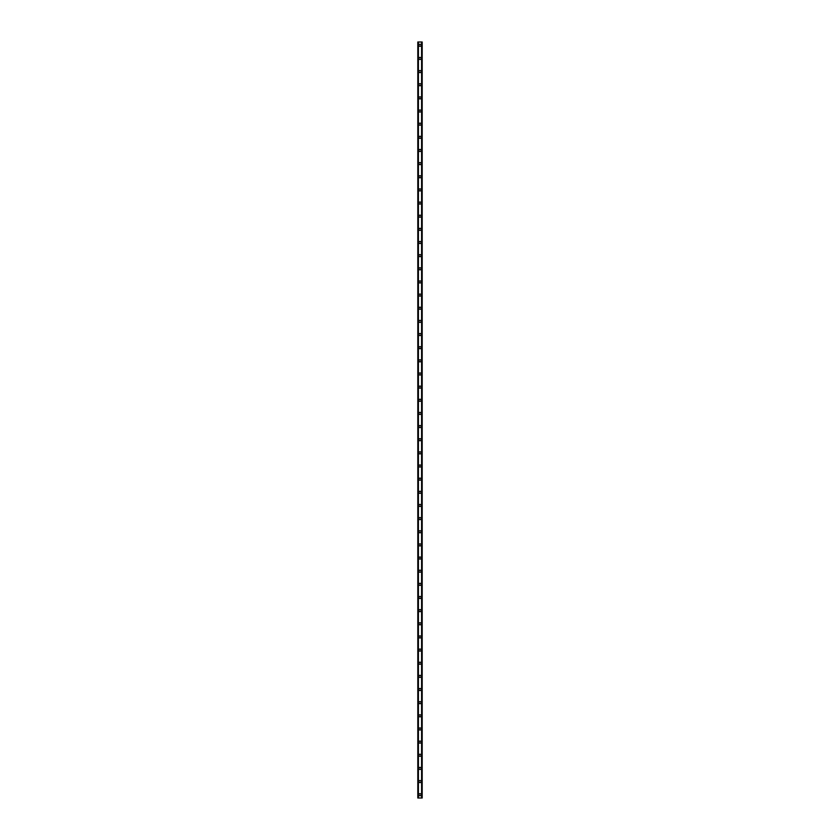 <?xml version="1.0" encoding="UTF-8"?>
<svg xmlns="http://www.w3.org/2000/svg" width="840" height="840" viewBox="0 0 840 840"><rect width="100%" height="100%" fill="white"/><g stroke="black" fill="none" stroke-linecap="round" stroke-linejoin="round"><path stroke-width="1.26" d="M418.961 794.714A1.04 1.04 0 0 1 420 793.674A1.04 1.04 0 0 1 421.04 794.714A1.04 1.04 0 0 1 420 795.753A1.04 1.04 0 0 1 418.961 794.714M418.961 781.568A1.04 1.04 0 0 1 420 780.528A1.04 1.04 0 0 1 421.04 781.568A1.04 1.04 0 0 1 420 782.607A1.04 1.04 0 0 1 418.961 781.568M418.961 768.422A1.04 1.04 0 0 1 420 767.372A1.04 1.04 0 0 1 421.04 768.422A1.04 1.04 0 0 1 420 769.461A1.04 1.04 0 0 1 418.961 768.422M418.961 755.265A1.04 1.04 0 0 1 420 754.226A1.04 1.04 0 0 1 421.04 755.265A1.04 1.04 0 0 1 420 756.315A1.04 1.04 0 0 1 418.961 755.265M418.961 742.119A1.04 1.04 0 0 1 420 741.079A1.04 1.04 0 0 1 421.04 742.119A1.04 1.04 0 0 1 420 743.159A1.04 1.04 0 0 1 418.961 742.119M418.961 728.973A1.04 1.04 0 0 1 420 727.933A1.04 1.04 0 0 1 421.04 728.973A1.04 1.04 0 0 1 420 730.013A1.04 1.04 0 0 1 418.961 728.973M418.961 715.827A1.04 1.04 0 0 1 420 714.788A1.04 1.04 0 0 1 421.04 715.827A1.04 1.04 0 0 1 420 716.867A1.04 1.04 0 0 1 418.961 715.827M418.961 702.681A1.04 1.04 0 0 1 420 701.642A1.04 1.04 0 0 1 421.04 702.681A1.04 1.04 0 0 1 420 703.721A1.04 1.04 0 0 1 418.961 702.681M418.961 689.535A1.04 1.04 0 0 1 420 688.485A1.04 1.04 0 0 1 421.04 689.535A1.04 1.04 0 0 1 420 690.575A1.04 1.04 0 0 1 418.961 689.535M418.961 676.379A1.04 1.04 0 0 1 420 675.339A1.04 1.04 0 0 1 421.04 676.379A1.04 1.04 0 0 1 420 677.428A1.04 1.04 0 0 1 418.961 676.379M418.961 663.232A1.04 1.04 0 0 1 420 662.193A1.04 1.04 0 0 1 421.04 663.232A1.04 1.04 0 0 1 420 664.272A1.04 1.04 0 0 1 418.961 663.232M418.961 650.087A1.04 1.04 0 0 1 420 649.047A1.04 1.04 0 0 1 421.04 650.087A1.04 1.04 0 0 1 420 651.126A1.04 1.04 0 0 1 418.961 650.087M418.961 636.941A1.04 1.04 0 0 1 420 635.901A1.04 1.04 0 0 1 421.04 636.941A1.04 1.04 0 0 1 420 637.98A1.04 1.04 0 0 1 418.961 636.941M418.961 623.795A1.04 1.04 0 0 1 420 622.755A1.04 1.04 0 0 1 421.04 623.795A1.04 1.04 0 0 1 420 624.834A1.04 1.04 0 0 1 418.961 623.795M418.961 610.649A1.04 1.04 0 0 1 420 609.599A1.04 1.04 0 0 1 421.04 610.649A1.04 1.04 0 0 1 420 611.688A1.04 1.04 0 0 1 418.961 610.649M418.961 597.492A1.04 1.04 0 0 1 420 596.452A1.04 1.04 0 0 1 421.04 597.492A1.04 1.04 0 0 1 420 598.532A1.04 1.04 0 0 1 418.961 597.492M418.961 584.346A1.04 1.04 0 0 1 420 583.307A1.04 1.04 0 0 1 421.04 584.346A1.04 1.04 0 0 1 420 585.385A1.04 1.04 0 0 1 418.961 584.346M418.961 571.2A1.04 1.04 0 0 1 420 570.161A1.04 1.04 0 0 1 421.04 571.2A1.04 1.04 0 0 1 420 572.24A1.04 1.04 0 0 1 418.961 571.2M418.961 558.054A1.04 1.04 0 0 1 420 557.014A1.04 1.04 0 0 1 421.04 558.054A1.04 1.04 0 0 1 420 559.094A1.04 1.04 0 0 1 418.961 558.054M418.961 544.908A1.04 1.04 0 0 1 420 543.869A1.04 1.04 0 0 1 421.04 544.908A1.04 1.04 0 0 1 420 545.948A1.04 1.04 0 0 1 418.961 544.908M418.961 531.752A1.04 1.04 0 0 1 420 530.712A1.04 1.04 0 0 1 421.04 531.752A1.04 1.04 0 0 1 420 532.802A1.04 1.04 0 0 1 418.961 531.752M418.961 518.606A1.04 1.04 0 0 1 420 517.566A1.04 1.04 0 0 1 421.04 518.606A1.04 1.04 0 0 1 420 519.645A1.04 1.04 0 0 1 418.961 518.606M418.961 505.459A1.04 1.04 0 0 1 420 504.42A1.04 1.04 0 0 1 421.04 505.459A1.04 1.04 0 0 1 420 506.499A1.04 1.04 0 0 1 418.961 505.459M418.961 492.314A1.04 1.04 0 0 1 420 491.274A1.04 1.04 0 0 1 421.04 492.314A1.04 1.04 0 0 1 420 493.353A1.04 1.04 0 0 1 418.961 492.314M418.961 479.168A1.04 1.04 0 0 1 420 478.128A1.04 1.04 0 0 1 421.04 479.168A1.04 1.04 0 0 1 420 480.207A1.04 1.04 0 0 1 418.961 479.168M418.961 466.022A1.04 1.04 0 0 1 420 464.971A1.04 1.04 0 0 1 421.04 466.022A1.04 1.04 0 0 1 420 467.061A1.04 1.04 0 0 1 418.961 466.022M418.961 452.865A1.04 1.04 0 0 1 420 451.826A1.04 1.04 0 0 1 421.04 452.865A1.04 1.04 0 0 1 420 453.915A1.04 1.04 0 0 1 418.961 452.865M418.961 439.719A1.04 1.04 0 0 1 420 438.68A1.04 1.04 0 0 1 421.04 439.719A1.04 1.04 0 0 1 420 440.759A1.04 1.04 0 0 1 418.961 439.719M418.961 426.573A1.04 1.04 0 0 1 420 425.534A1.04 1.04 0 0 1 421.04 426.573A1.04 1.04 0 0 1 420 427.613A1.04 1.04 0 0 1 418.961 426.573M418.961 413.427A1.04 1.04 0 0 1 420 412.388A1.04 1.04 0 0 1 421.04 413.427A1.04 1.04 0 0 1 420 414.467A1.04 1.04 0 0 1 418.961 413.427M418.961 400.281A1.04 1.04 0 0 1 420 399.242A1.04 1.04 0 0 1 421.04 400.281A1.04 1.04 0 0 1 420 401.32A1.04 1.04 0 0 1 418.961 400.281M418.961 387.135A1.04 1.04 0 0 1 420 386.085A1.04 1.04 0 0 1 421.04 387.135A1.04 1.04 0 0 1 420 388.175A1.04 1.04 0 0 1 418.961 387.135M418.961 373.979A1.04 1.04 0 0 1 420 372.939A1.04 1.04 0 0 1 421.04 373.979A1.04 1.04 0 0 1 420 375.029A1.04 1.04 0 0 1 418.961 373.979M418.961 360.832A1.04 1.04 0 0 1 420 359.793A1.04 1.04 0 0 1 421.04 360.832A1.04 1.04 0 0 1 420 361.872A1.04 1.04 0 0 1 418.961 360.832M418.961 347.687A1.04 1.04 0 0 1 420 346.647A1.04 1.04 0 0 1 421.04 347.687A1.04 1.04 0 0 1 420 348.726A1.04 1.04 0 0 1 418.961 347.687M418.961 334.541A1.04 1.04 0 0 1 420 333.501A1.04 1.04 0 0 1 421.04 334.541A1.04 1.04 0 0 1 420 335.58A1.04 1.04 0 0 1 418.961 334.541M418.961 321.394A1.04 1.04 0 0 1 420 320.355A1.04 1.04 0 0 1 421.04 321.394A1.04 1.04 0 0 1 420 322.434A1.04 1.04 0 0 1 418.961 321.394M418.961 308.248A1.04 1.04 0 0 1 420 307.199A1.04 1.04 0 0 1 421.04 308.248A1.04 1.04 0 0 1 420 309.288A1.04 1.04 0 0 1 418.961 308.248M418.961 295.092A1.04 1.04 0 0 1 420 294.053A1.04 1.04 0 0 1 421.04 295.092A1.04 1.04 0 0 1 420 296.131A1.04 1.04 0 0 1 418.961 295.092M418.961 281.946A1.04 1.04 0 0 1 420 280.906A1.04 1.04 0 0 1 421.04 281.946A1.04 1.04 0 0 1 420 282.986A1.04 1.04 0 0 1 418.961 281.946M418.961 268.8A1.04 1.04 0 0 1 420 267.76A1.04 1.04 0 0 1 421.04 268.8A1.04 1.04 0 0 1 420 269.84A1.04 1.04 0 0 1 418.961 268.8M418.961 255.654A1.04 1.04 0 0 1 420 254.615A1.04 1.04 0 0 1 421.04 255.654A1.04 1.04 0 0 1 420 256.694A1.04 1.04 0 0 1 418.961 255.654M418.961 242.508A1.04 1.04 0 0 1 420 241.469A1.04 1.04 0 0 1 421.04 242.508A1.04 1.04 0 0 1 420 243.547A1.04 1.04 0 0 1 418.961 242.508M418.961 229.352A1.04 1.04 0 0 1 420 228.312A1.04 1.04 0 0 1 421.04 229.352A1.04 1.04 0 0 1 420 230.402A1.04 1.04 0 0 1 418.961 229.352M418.961 216.206A1.04 1.04 0 0 1 420 215.166A1.04 1.04 0 0 1 421.04 216.206A1.04 1.04 0 0 1 420 217.245A1.04 1.04 0 0 1 418.961 216.206M418.961 203.059A1.04 1.04 0 0 1 420 202.02A1.04 1.04 0 0 1 421.04 203.059A1.04 1.04 0 0 1 420 204.099A1.04 1.04 0 0 1 418.961 203.059M418.961 189.913A1.04 1.04 0 0 1 420 188.874A1.04 1.04 0 0 1 421.04 189.913A1.04 1.04 0 0 1 420 190.953A1.04 1.04 0 0 1 418.961 189.913M418.961 176.768A1.04 1.04 0 0 1 420 175.728A1.04 1.04 0 0 1 421.04 176.768A1.04 1.04 0 0 1 420 177.807A1.04 1.04 0 0 1 418.961 176.768M418.961 163.622A1.04 1.04 0 0 1 420 162.572A1.04 1.04 0 0 1 421.04 163.622A1.04 1.04 0 0 1 420 164.661A1.04 1.04 0 0 1 418.961 163.622M418.961 150.465A1.04 1.04 0 0 1 420 149.425A1.04 1.04 0 0 1 421.04 150.465A1.04 1.04 0 0 1 420 151.515A1.04 1.04 0 0 1 418.961 150.465M418.961 137.319A1.04 1.04 0 0 1 420 136.279A1.04 1.04 0 0 1 421.04 137.319A1.04 1.04 0 0 1 420 138.359A1.04 1.04 0 0 1 418.961 137.319M418.961 124.173A1.04 1.04 0 0 1 420 123.133A1.04 1.04 0 0 1 421.04 124.173A1.04 1.04 0 0 1 420 125.213A1.04 1.04 0 0 1 418.961 124.173M418.961 111.027A1.04 1.04 0 0 1 420 109.988A1.04 1.04 0 0 1 421.04 111.027A1.04 1.04 0 0 1 420 112.067A1.04 1.04 0 0 1 418.961 111.027M418.961 97.881A1.04 1.04 0 0 1 420 96.842A1.04 1.04 0 0 1 421.04 97.881A1.04 1.04 0 0 1 420 98.921A1.04 1.04 0 0 1 418.961 97.881M418.961 84.735A1.04 1.04 0 0 1 420 83.685A1.04 1.04 0 0 1 421.04 84.735A1.04 1.04 0 0 1 420 85.775A1.04 1.04 0 0 1 418.961 84.735M418.961 71.579A1.04 1.04 0 0 1 420 70.539A1.04 1.04 0 0 1 421.04 71.579A1.04 1.04 0 0 1 420 72.629A1.04 1.04 0 0 1 418.961 71.579M418.961 58.432A1.04 1.04 0 0 1 420 57.393A1.04 1.04 0 0 1 421.04 58.432A1.04 1.04 0 0 1 420 59.472A1.04 1.04 0 0 1 418.961 58.432M418.961 45.287A1.04 1.04 0 0 1 420 44.247A1.04 1.04 0 0 1 421.04 45.287A1.04 1.04 0 0 1 420 46.326A1.04 1.04 0 0 1 418.961 45.287M422.163 42L417.806 42L417.806 798L422.195 798L422.195 42L422.163 798M418.278 42L418.278 798M418.331 42L418.331 798M418.415 42L418.415 798M421.586 42L421.586 798M421.669 42L421.669 798M421.722 42L421.722 798M417.837 42L417.837 798M417.879 42L417.879 798M417.931 42L417.931 798M422.069 42L422.069 798M422.121 42L422.121 798"/></g></svg>
